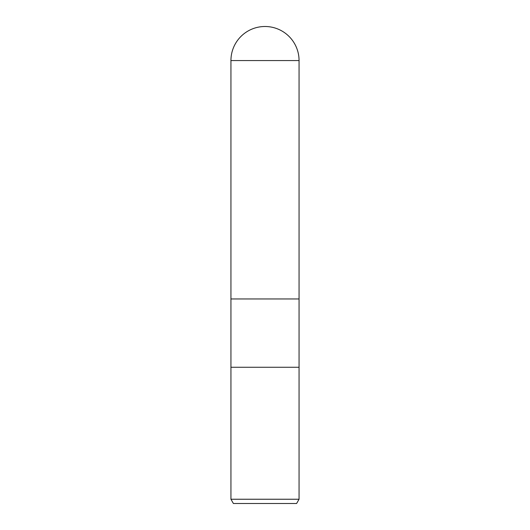 <?xml version="1.0" encoding="UTF-8"?>
<svg xmlns="http://www.w3.org/2000/svg" width="530" height="530" viewBox="0 0 530 530"><rect width="100%" height="100%" fill="white"/><g stroke="black" fill="none" stroke-linecap="round" stroke-linejoin="round"><path stroke-width="0.4" stroke-dasharray="2.65 1.99" d="M299.059 367.264L230.941 367.264L299.059 367.264M299.059 298.966L230.941 298.966L299.059 298.966M299.059 499.24L230.941 499.24M296.601 503.5L233.399 503.5M299.059 60.559L230.941 60.559"/><path stroke-width="0.79" d="M230.941 60.559L299.059 60.559A34.059 34.059 0 0 0 265 26.5A34.059 34.059 0 0 0 230.941 60.559L230.941 298.966L265 298.966L230.941 298.966L230.941 367.264L299.059 367.264L299.059 499.24L230.941 499.24L233.399 503.5L296.601 503.5L299.059 499.24M299.059 60.559L299.059 298.966L265 298.966L299.059 298.966L299.059 367.264L230.941 367.264L230.941 499.24"/></g></svg>
